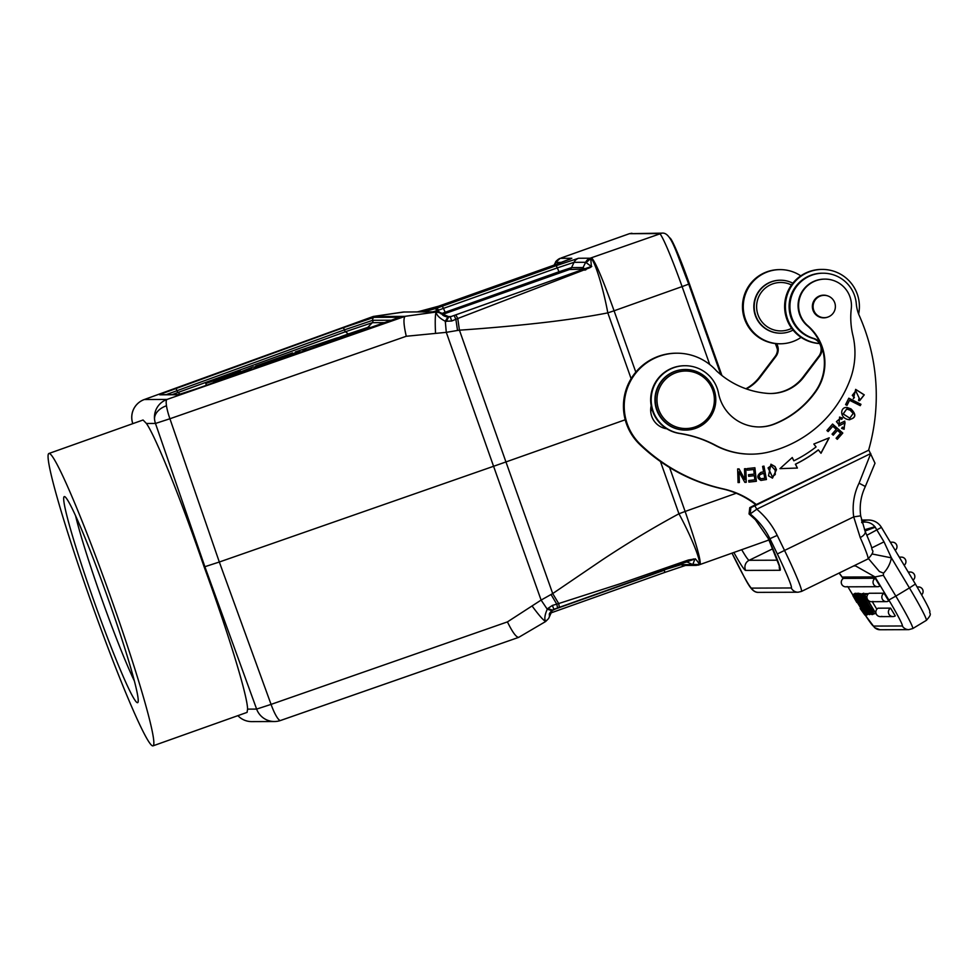 <?xml version="1.0" encoding="UTF-8"?>
<svg xmlns="http://www.w3.org/2000/svg" width="979" height="979" viewBox="0 0 979 979"><rect width="100%" height="100%" fill="white"/><g stroke="black" fill="none" stroke-linecap="round" stroke-linejoin="round"><path stroke-width="1.47" d="M775.772 343.605A11.356 11.332 -90.2 0 1 776.041 344.07A11.356 11.332 89.8 0 1 777.142 346.909A11.356 11.332 -90.2 0 1 775.148 356.417L759.337 377.27A41.632 41.534 -90.2 0 1 745.912 388.761M746.377 388.92A41.632 41.534 89.8 0 0 760.12 377.27L775.919 356.417A11.356 11.332 89.8 0 0 776.604 343.678A37.092 37.006 89.8 0 0 779.614 343.8L780.398 343.788A37.092 37.006 -90.2 0 1 765.639 272.627A37.092 37.006 -90.2 0 1 800.798 275.858M780.116 269.617L779.345 269.617A37.092 37.006 89.8 0 0 742.975 312.766A37.092 37.006 89.8 0 0 776.604 343.678M801.079 337.363A37.092 37.006 -90.2 0 1 780.398 343.788M749.094 513.914L749.057 513.975A71.908 71.736 -90.2 0 1 755.384 519.678L768.442 538.707A7.575 3.378 155.7 0 1 768.331 538.499L779.602 566.743M755.69 504.626L749.779 507.636L749.082 513.999L750.171 513.987L750.869 507.636L754.87 505.8L756.779 509.202L750.171 513.987A71.908 71.736 89.8 0 1 769.91 538.695L768.442 538.707A56.77 3.659 70.4 0 1 768.136 540.286L698.896 564.92L692.753 564.614L694.943 558.96L557.675 607.922L688.066 561.383L687.356 562.105L692.753 564.614M756.62 504.748A83.264 83.068 89.8 0 0 723.224 488.876A174.091 173.687 -90.2 0 1 640.413 444.356A52.988 52.866 -90.2 0 1 676.881 353.199L676.097 353.199A52.988 52.866 89.8 0 0 639.642 444.356A174.091 173.687 89.8 0 0 722.453 488.876A83.264 83.068 -90.2 0 1 755.849 504.748L868.862 450.12L754.87 505.8M750.869 507.636L749.779 507.636L749.057 513.975L755.36 519.665L768.331 538.499M676.881 353.199A52.988 52.866 -90.2 0 1 716.432 370.808A85.002 84.806 89.8 0 0 767.352 393.374A41.632 41.534 89.8 0 0 803.82 377.062L819.619 356.221A11.356 11.332 89.8 0 0 821.614 346.701A49.195 49.085 -90.2 0 1 815.483 391.306A92.038 91.83 -90.2 0 1 773.997 424.054A41.632 41.534 -90.2 0 1 759.178 426.942M685.043 365.73L684.517 365.73A34.057 33.984 89.8 0 0 651.182 405.734A18.919 18.882 89.8 0 0 666.858 428.814A34.057 33.984 89.8 0 0 679.438 433.452A113.54 113.27 -90.2 0 1 715.135 445.335A75.689 75.518 89.8 0 0 750.795 454.158L751.309 454.158A75.689 75.518 -90.2 0 1 715.661 445.335A113.54 113.27 89.8 0 0 679.952 433.44A34.057 33.984 -90.2 0 1 670.052 369.279A34.057 33.984 -90.2 0 1 718.525 393.277A41.632 41.534 89.8 0 0 774.511 424.054A92.038 91.83 89.8 0 0 815.996 391.306A49.195 49.085 89.8 0 0 807.81 325.713A26.494 26.433 -90.2 0 1 824.93 279.113A26.494 26.433 -90.2 0 1 851.277 308.691A75.689 75.518 89.8 0 0 852.856 335.234A75.689 75.518 -90.2 0 1 850.139 379.571A117.015 116.746 -90.2 0 1 769.678 451.808A75.689 75.518 -90.2 0 1 751.309 454.158M824.93 279.113L824.416 279.125A26.494 26.433 89.8 0 0 807.283 325.713A49.195 49.085 -90.2 0 1 820.524 343.874A11.356 11.332 89.8 0 0 813.794 338.453A33.298 33.225 -90.2 0 1 823.058 273.202A33.298 33.225 -90.2 0 1 856.282 303.723A37.851 37.753 89.8 0 0 858.962 314.883A196.803 196.338 -90.2 0 1 868.618 450.12M818.383 449.912L821.002 453.277L829.213 437.809L813.83 444.038L816.07 446.926A127.539 127.246 -90.2 0 1 793.871 460.815L792.268 457.523L779.933 468.647L797.408 468.048L795.535 464.205A131.321 131.015 89.8 0 0 818.383 449.912L818.236 449.912A131.321 131.015 -90.2 0 1 795.376 464.205L795.535 464.205M837.302 439.314L842.797 433.048L832.578 424.054L826.912 430.527L828.124 431.592L832.786 426.269L836.262 429.328L832.052 434.125L833.251 435.178L837.461 430.381L840.594 433.134L836.103 438.249L837.302 439.314M860.957 404.303L848.805 398.196L845.575 404.645L847.006 405.367L849.552 400.289L860.272 405.661L860.957 404.303L860.149 405.6M853.394 398.686L854.386 397.437L852.44 395.357L855.781 390.915L859.623 399.089L858.791 399.04L858.607 400.595L859.672 400.668L864.261 394.855L855.683 389.397L853.394 398.686M761.013 480.408L766.447 479.526L763.963 466.126L762.604 466.383L763.62 471.829L761.001 472.306C756.791 475.488 756.791 478.193 761.013 480.408L761.172 480.408M776.494 469.7L775.038 466.567L770.962 464.23L768.491 475.831L772.48 478.131L776.494 469.7L772.407 478.131M846.529 407.533L847.667 407.619C839.909 405.93 839.187 418.388 848.781 419.661C856.013 418.266 856.723 414.655 850.91 408.83L846.615 407.533M848.781 419.661L849.784 419.734M841.512 422.671L838.575 424.286L836.58 421.619L839.872 418.694L841.793 419.33L842.527 418.082L839.615 417.091L838.868 425.938L845.061 422.72L844.082 427.701L842.381 427.15L841.622 428.398L844.131 429.255L844.816 421.129L841.512 422.671M756.375 481.289L754.895 467.742L747.185 468.586L747.356 470.189L753.708 469.492L754.209 474.105L748.494 474.729L748.666 476.32L754.381 475.696L754.833 479.845L748.727 480.518L748.898 482.109L756.375 481.289L748.898 482.096M744.835 479.429L739.059 468.892L737.64 468.941L738.056 482.561L739.378 482.525L739.047 471.829L744.835 482.353L746.243 482.304L745.827 468.684L744.517 468.733L744.835 479.429L738.9 468.904M865.326 486.514L875.006 463.214L868.862 450.12M823.058 273.202L822.274 273.202A33.298 33.225 89.8 0 0 813.023 338.465A11.356 11.332 -90.2 0 1 819.521 343.482A37.092 37.006 -90.2 0 1 807.785 272.431A37.092 37.006 -90.2 0 1 858.632 314.039M819.521 343.482A11.356 11.332 -90.2 0 1 818.836 356.221L803.037 377.074A41.632 41.534 -90.2 0 1 770.51 393.509M651.182 405.734A34.057 33.984 89.8 0 0 666.858 428.814M827.83 295.939A11.356 11.332 89.8 0 0 812.668 309.119A11.356 11.332 89.8 0 0 827.904 317.049M685.471 369.511L685.055 369.511A30.276 30.202 89.8 0 0 658.01 413.052A30.276 30.202 89.8 0 0 685.276 430.062L685.692 430.062A30.276 30.202 -90.2 0 1 672.34 372.571A30.276 30.202 -90.2 0 1 712.736 386.521A30.276 30.202 -90.2 0 1 685.692 430.062M824.514 317.661A11.356 11.332 -90.2 0 1 823.094 317.845M823.009 295.168A11.356 11.332 -90.2 0 1 824.428 295.34M821.454 317.637A11.161 11.136 89.8 0 0 822.446 317.673L824.281 317.673A11.161 11.136 -90.2 0 1 815.899 299.109A11.161 11.136 -90.2 0 1 834.389 301.899A11.161 11.136 -90.2 0 1 824.281 317.673M824.196 295.34L822.36 295.352A11.161 11.136 89.8 0 0 821.369 295.401M711.476 387.182A28.758 28.697 -90.2 0 1 698.247 425.645A28.758 28.697 -90.2 0 1 659.883 412.379A28.758 28.697 -90.2 0 1 673.111 373.929A28.758 28.697 -90.2 0 1 711.476 387.182M822.262 269.421L821.491 269.421A37.092 37.006 89.8 0 0 785.182 312.974A37.092 37.006 89.8 0 0 819.558 343.543M652.295 410.189L650.692 410.764M721.939 375.544L689.424 283.873A49.195 3.17 -109.6 0 0 669.783 237.921L669.587 237.921M134.331 680.882A101.804 6.572 70.4 0 1 101.118 597.166A101.804 6.572 70.4 0 1 75.542 515.627M108.436 599.637A109.379 7.061 70.4 0 1 137.978 702.347A109.379 7.061 70.4 0 1 93.482 599.699A109.379 7.061 70.4 0 1 64.81 496.683A109.379 7.061 70.4 0 1 108.436 599.637M111.569 599.625A155.171 10.01 70.4 0 1 152.969 745.863A155.171 10.01 70.4 0 1 90.349 599.711A155.171 10.01 70.4 0 1 48.95 453.473A155.171 10.01 70.4 0 1 111.569 599.625M48.95 453.473L143.056 420.003L146.422 423.479C155.722 436.683 181.103 499.706 204.085 566.719C228.413 633.303 247.54 695.971 247.577 709.126L247.075 712.382L152.969 745.863M251.762 721.609A18.919 18.919 0 0 1 237.897 715.649A18.919 18.882 89.8 0 0 251.762 721.609L274.438 721.523A18.919 18.882 -90.2 0 1 256.633 709.09L271.061 704.39A18.919 3.708 70.8 0 0 276.494 716.42A18.919 3.708 70.8 0 0 280.606 720.471A18.919 3.708 70.8 0 0 280.679 720.434L518.552 637.415M280.52 720.495A18.919 18.882 -90.2 0 1 274.438 721.523A18.919 18.919 0 0 0 280.606 720.471L518.637 637.39L545.658 621.506M204.085 566.719L204.88 566.706L256.633 709.09L247.577 709.126M545.633 621.506L545.646 621.445C544.189 619.083 544.728 615.008 547.261 609.219L541.106 600.09L507.428 621.898L271.061 704.39L219.32 562.019L204.88 566.706L155.477 423.454A18.919 18.882 -90.2 0 1 167.005 399.444A18.919 3.708 70.8 0 0 166.479 405.759A18.919 3.708 70.8 0 0 169.918 418.755L155.477 423.454L146.422 423.479M144.06 399.628A18.919 6.07 70.1 0 1 144.194 399.567A18.919 6.07 70.1 0 1 144.341 399.53A18.919 18.882 89.8 0 0 132.801 423.528L132.801 423.638M372.987 316.584L405.049 316.364C403.275 318.444 403.691 325.077 406.273 336.262L446.289 332.346L493.575 466.285L505.947 461.941L552.707 593.568L602.574 559.682C628.371 542.611 653.837 527.314 678.949 513.779C691.566 536.92 701.931 563.194 699.116 564.602L693.083 564.381M507.428 621.898C512.433 632.165 516.202 637.329 518.711 637.353M406.273 336.262L169.918 418.755L219.32 562.019L493.575 466.285L541.106 600.09L552.707 593.568L558.703 603.541L619.217 584.059L687.699 560.233L687.711 561.493M405.098 316.315L436.083 312.044C435.178 314.871 434.994 321.956 435.533 333.313M447.88 316.939L445.286 321.259C439.571 318.248 436.512 315.177 436.083 312.044L441.199 312.913C442.092 315.189 444.319 316.535 447.88 316.939L450.279 316.829L451.686 321.026L455.859 319.289L457.536 330.461L446.289 332.346L445.286 321.259L451.686 321.026M446.191 321.504L448.688 317L447.011 316.241M441.003 312.827L437.136 311.824L424.201 311.873M435.998 311.909L423.075 311.958L436.34 308.336L439.008 309.988L432.975 311.836M442.349 314.528L445.665 313.329L443.45 308.385L439.008 309.988M585.687 262.286L583.056 267.561L584.487 268.882L591.377 266.508L585.687 262.286L590.741 258.554L586.188 262.519M661.988 233.137L591.414 257.771C594.999 260.818 602.55 278.489 614.078 310.796L607.812 312.876C603.088 287.043 594.192 258.97 590.741 258.554L591.377 266.508M591.757 266.435L590.166 267.597L589.578 267.145M586.029 269.739L584.487 268.882L455.81 314.859L457.768 318.518L590.166 267.597M631.125 378.665L607.812 312.876C591.01 316.18 571.516 319.191 549.317 321.895C521.538 325.187 491.568 327.953 459.432 330.18L457.768 318.518L455.859 319.289L454.121 315.458A63.5 1.456 160.5 0 1 450.279 316.829L447.807 316.511M570.463 258.994L552.45 265.701L571.834 258.272L560.11 258.334C557.039 260.108 555.497 261.466 555.472 262.433L555.521 262.348M554.555 264.954L555.68 262.396L559.853 258.664M560.233 258.321A7.942 7.93 89.8 0 0 555.729 262.396L555.374 262.629M442.288 306.194L556.158 265.688L557.32 267.879L443.45 308.385L442.288 306.194L436.34 308.336L432.522 308.348L438.604 306.207L417.446 311.897M404.498 311.946L373.415 316.437L403.409 312.02L417.225 311.897M403.409 312.02L424.862 311.873M775.307 343.556A49.195 49.085 -90.2 0 1 777.448 349.491M551.899 610.688L552.486 610.125L547.824 608.473L547.261 609.219L551.899 610.688C547.408 615.045 550.418 614.09 549.06 617.504M547.824 608.473L552.401 605.426L553.845 609.281L552.486 610.125L553.845 609.281A63.292 1.432 -19.5 0 0 557.675 607.922L556.733 604.141L558.703 603.541L559.388 607.323M552.401 605.426L556.733 604.141L551.055 594.522M687.699 560.233L688.788 559.927L688.078 561.383M694.943 558.96L688.788 559.927M693.328 558.936L693.144 559.596M695.286 558.789C698.027 561.848 699.312 563.782 699.116 564.602L698.81 564.932M545.646 621.518L548.546 618.581L545.646 621.445C543.443 620.429 538.927 615.289 532.099 606.013M457.536 330.461L459.432 330.18L505.947 461.941L625.202 419.783M700.034 564.504C701.282 561.395 696.314 543.712 685.129 511.454L678.949 513.779L660.458 461.525M551.434 611.129L552.486 610.125L551.434 611.129M445.665 313.329L569.399 269.543L584.145 269.029L584.989 270.192M559.535 272.823L558.972 271.77L440.893 313.806M258.664 366.954L258.321 366.011L295.242 353.052M258.321 366.011L287.459 354.851L255.703 366.024L292.562 352.905L262.629 364.335L295.181 352.893M255.703 366.024L256.033 366.966M256.094 366.011L256.425 366.966M257.734 366.011L258.064 366.966M259.521 366.782L259.239 365.999L296.16 353.064M259.239 365.999L296.111 352.893M258.848 366.011L259.166 366.905M297.224 353.443L296.625 352.893L260.916 366.293M297.029 352.881L287.875 356.234L299.256 352.881L260.818 365.999M264.22 364.886L285.978 357.347L264.22 364.886M302.107 351.914L295.328 351.938L295.67 352.905M295.328 351.938L336.103 338.208L350.959 334.072L345.159 336.886M339.285 338.942L345.11 336.152L333.9 339.162L301.789 349.858L308.055 349.833M207.744 384.857L253.059 366.978L259.007 366.954M253.059 369.034L247.846 369.059L213.667 382.789M247.846 369.059L248.409 370.662M240.406 371.212L205.774 383.499L240.406 371.212M208.943 382.397L237.31 372.338L208.943 382.397M233.124 374.076L223.885 377.233L232.231 374.259M233.1 374.015L212.896 381.21L232.158 374.027M220.728 378.151L214.279 380.452L220.789 378.335M862.107 522.762L862.462 522.284C867.443 521.452 871.591 522.933 874.932 526.739L864.481 529.761M861.801 521.587L862.462 522.284L861.667 522.566M868.508 558.666L879.423 571.528L883.523 573.143A30.276 30.202 89.8 0 0 891.416 557.859L884.013 541.84L874.932 526.739M842.075 577.035L843.054 578.662L842.075 577.035A22.713 22.652 -90.2 0 0 839.064 573.07L842.075 577.035L875.006 576.925L883.364 575.297L883.523 573.143M777.326 553.943A37.851 2.325 64 0 1 791.277 587.975A7.575 7.551 -90.2 0 0 798.093 592.222L801.458 591.438A45.413 2.802 64 0 0 784.632 550.626L777.216 535.378L769.91 538.695L777.326 553.943L853.712 516.875L860.223 537.557A7.575 3.794 156 0 0 865.118 531.242C873.305 550.455 871.016 546.001 872.216 550.014C873.855 551.275 872.448 554.249 867.981 558.948A45.413 2.802 -116 0 0 860.223 537.557M859.06 483.185A58.287 58.14 89.8 0 0 853.712 516.875L860.688 515.835C859.329 505.592 860.884 495.815 865.35 486.502L859.06 483.185L870.772 453.522L756.779 509.202A79.47 79.287 89.8 0 1 777.216 535.378M875.312 527.204L865.02 531.034M872.069 553.967L891.416 557.859L909.43 587.926L915.402 584.047L881.455 527.375L866.88 535.268M884.013 541.84L871.726 547.934M876.829 609.256L872.289 601.681M867.884 594.339L866.244 593.592L863.662 595.146L865.142 597.631L866.072 597.631L876.511 614.616L864.849 595.146L867.443 593.58M865.693 593.923L862.658 595.146L873.917 613.955L872.522 610.504L873.452 609.954M864.567 594.008L863.747 593.213M863.086 593.604L862.205 593.653M861.018 594.363L859.758 593.617L857.127 595.183L859.88 600.739L868.165 614.017L869.633 614.641L857.971 595.171L860.565 593.617M859.183 593.947L858.534 593.213L855.952 594.767L867.321 614.641L868.312 614.188M857.739 593.69L857.017 593.262M856.038 593.837L855.328 593.225L855.487 594.118L855.328 593.225L852.733 594.779L863.833 612.279L864.885 615.081L860.186 608.522L861.165 607.935M878.053 608.179A4.54 4.54 0 0 0 880.402 616.611L880.402 616.611A4.54 4.528 89.8 0 1 878.053 608.179L890.596 608.13L895.259 615.913A4.54 4.528 -90.2 0 1 892.934 616.574L892.934 616.574A4.54 4.528 -90.2 0 1 890.596 608.13M888.699 600.984A4.54 4.528 -90.2 0 1 886.387 601.632A4.54 4.54 0 0 0 888.712 600.984L884.037 593.201L869.107 593.262A4.54 4.528 89.8 0 0 871.469 601.693L871.469 601.693A4.54 4.528 89.8 0 0 872.962 601.424M879.913 586.066A4.54 4.528 -90.2 0 1 877.6 586.715A4.54 4.54 0 0 0 879.925 586.054L875.25 578.271L843.445 578.405A4.54 4.528 89.8 0 0 845.807 586.825L845.807 586.825A4.54 4.528 89.8 0 0 847.312 586.568M864.983 531.01A7.575 3.794 156 0 1 865.118 531.242L860.676 515.835M864.849 595.146L863.662 595.146M872.522 610.504L871.334 608.51L872.252 607.959M875.397 613.184L874.112 613.955M865.485 593.592L862.658 595.146M872.142 607.763L870.906 608.51L862.903 595.146M863.172 597.288L872.962 614.384L862.23 597.214L861.202 594.742L863.172 597.288L863.723 596.945M861.177 594.755L863.784 593.188L859.709 595.159L870.698 614.004L869.633 614.641M871.543 612.01L862.609 597.129L871.555 611.997M872.766 614.261L872.167 614.628L860.504 595.159M870.698 614.004L872.167 614.628M862.242 593.617L859.709 595.159L862.291 593.604M865.032 604.006L861.312 597.643L863.906 602.697L865.399 603.774M861.312 597.643L861.961 598.022M869.939 612.144L866.55 606.49L870.294 611.936M864.114 603.468L862.511 600.91M862.352 600.641L861.753 600.996L863.919 603.59M862.364 600.996L861.753 600.996M857.971 595.171L859.758 593.617M862.499 604.019L858.779 597.655L861.373 602.709L862.866 603.786M858.779 597.655L859.427 598.034M867.406 612.156L864.016 606.503L867.761 611.948M858.767 593.213L856.172 594.767L867.553 614.641M863.05 608.314L862.438 608.681L864.384 611.704L863.735 609.427L855.01 596.456L854.508 594.767L859.819 601.534M856.013 597.251L859.464 601.742M856.662 597.863L857.543 600.58L866.219 613.429L866.709 615.069L865.962 614.42L862.181 608.681L862.976 608.204M867.443 614.641L866.709 615.069M865.277 612.56L865.008 611.74M857.053 593.225L854.459 594.779L857.102 593.213M860.186 608.522L861.226 608.057M860.455 608.522L863.392 612.597L862.585 610.517L854.202 597.263M854.226 597.263L856.821 602.477L857.616 601.999M852.905 595.673L856.821 602.477M865.974 614.433L864.885 615.081M797.408 468.048L795.376 464.205M797.249 468.048L779.945 468.647M792.158 457.621L793.871 460.815M829.017 437.894L820.916 453.155M832.517 424.14L842.638 433.048L837.216 439.241M837.461 430.381L833.166 435.104M832.786 426.269L828.026 431.506M848.769 398.269L860.798 404.303M849.552 400.289L846.884 405.306M854.386 397.437L853.296 398.612M855.597 389.397L864.102 394.855L859.586 400.668M858.791 399.065L859.623 399.089M855.781 390.915L852.281 395.357L854.226 397.437M763.816 466.151L766.288 479.526L760.854 480.408M760.744 478.792L760.903 478.792C757.979 476.124 758.982 474.325 763.914 473.408L764.795 478.193L760.744 478.792C757.819 476.124 758.823 474.325 763.755 473.408L763.914 473.408M770.889 464.23L774.879 466.567L776.347 469.7M771.073 465.759L768.062 467.913L772.284 476.577L768.221 467.913L771.073 465.759L775.123 470.042L775.258 474.558L772.443 476.577M847.508 407.619L850.751 408.83C856.564 414.655 855.854 418.266 848.622 419.661M846.676 409.063L843.103 413.933L849.76 418.18L843.262 413.933L846.676 409.063L850.066 410.152L853.198 413.444L849.76 418.18M844.742 421.129L844.057 429.255M842.344 427.211L844.082 427.701M845.061 422.72L838.795 425.938M839.541 417.091L842.381 418.082L841.683 419.257M839.872 418.694L836.421 421.619L838.575 424.286M754.748 467.766L756.216 481.289M753.708 469.492L747.356 470.177M754.381 475.696L748.666 476.308M746.243 482.304L744.835 482.341M745.68 468.696L746.096 482.304M739.047 471.829L739.218 482.525L738.056 482.561M780.52 280.214L780.165 280.214A26.494 26.433 89.8 0 0 753.879 308.299A26.494 26.433 89.8 0 0 780.349 333.19L780.716 333.19A26.494 26.433 -90.2 0 1 754.234 308.299A26.494 26.433 -90.2 0 1 792.831 283.212M793.051 330.082A26.494 26.433 -90.2 0 1 780.716 333.19M791.693 328.308A24.218 24.169 -90.2 0 1 756.657 308.165A24.218 24.169 -90.2 0 1 791.485 284.987M775.919 356.417L775.148 356.417M759.337 377.27L760.12 377.27M741.703 549.696A52.988 3.267 -116 0 0 749.143 560.294A7.575 7.551 89.8 0 0 745.668 570.414A60.551 3.732 -116 0 1 733.871 552.486M772.835 548.729L749.143 560.294L777.485 560.196M779.37 565.776A7.575 7.551 -90.2 0 0 780.03 570.292L745.668 570.414M881.455 527.375C878.42 522.639 874.088 520.192 868.434 520.02A15.138 15.101 -90.2 0 0 861.875 521.55L861.789 521.55M732.488 554.077L732.476 554.102A37.851 2.325 64 0 0 751.627 588.122A7.575 7.551 89.8 0 0 758.444 592.368C750.159 592.919 745.619 578.552 732.476 554.102L732.011 553.135M732.023 553.135L732.5 554.102M780.03 570.292A60.551 3.732 -116 0 0 768.442 538.707M751.627 588.122L791.277 587.975M813.023 338.465L813.794 338.453M820.524 343.874A11.356 11.332 -90.2 0 1 821.614 346.701M819.619 356.221L818.836 356.221M803.037 377.074L803.82 377.062M640.413 444.356L639.642 444.356M722.453 488.876L723.224 488.876M709.738 364.518L682.094 286.59L614.078 310.796L635.799 372.118M736.245 493.245L685.129 511.454L669.587 467.509M631.932 233.247L629.35 233.7A56.77 3.659 70.4 0 1 629.436 233.687L661.926 233.137C671.08 231.913 675.889 251.554 688.739 284.13L682.094 286.59A56.77 3.659 70.4 0 0 659.43 233.577L629.436 233.687L561.42 257.881M689.424 283.873L688.726 284.13L720.85 374.663M373.268 316.474L144.341 399.53L167.005 399.444L405.049 316.364M373.134 316.523L144.194 399.567A18.919 18.919 0 0 0 131.737 417.752A18.919 13.033 -1.2 0 0 131.847 418.975M374.149 317.343A2.276 2.264 89.8 0 0 372.791 320.292L344.424 329.862A2.276 0.722 -109.9 0 0 342.944 327.867L374.149 317.343L399.212 317.257L371.298 327.769L197.183 388.541L398.649 317.637M342.944 327.867L163.53 393.081L159.724 394.806L178.117 394.745L197.171 388.541M423.075 311.958A7.942 7.93 -90.2 0 1 424.176 311.873M435.276 308.715L439.632 312.228M578.565 258.248L590.166 258.211A7.942 7.93 -90.2 0 0 585.65 262.286L574.049 262.323A7.954 7.93 90 0 1 578.565 258.248L556.158 265.688M569.399 269.543A3.781 3.781 89.8 0 0 571.552 267.597L574.049 262.323L557.32 267.879L558.972 271.77M590.166 258.211L591.414 257.771M552.45 265.713L438.58 306.219M561.652 262.372L555.729 262.396M431.396 308.728L432.583 308.324M417.176 311.897L431.47 308.703M416.344 311.983A7.942 7.93 -90.2 0 1 417.091 311.909M685.949 565.299L664.79 572.409L685.386 565.434M552.682 609.954L664.374 570.219L664.79 572.409L550.969 612.903M698.773 564.932A7.942 7.93 -90.2 0 1 697.77 565.226M696.461 565.385L696.155 565.397A7.942 7.93 -90.2 0 1 692.716 564.626L681.115 564.663A7.942 7.93 -90.2 0 0 684.615 565.434M664.276 569.851L681.115 564.663L680.136 564.198M685.961 562.117L687.356 562.105A3.781 3.781 89.8 0 0 686.671 561.86M455.81 314.859L454.121 315.458M580.902 269.506A3.781 3.781 89.8 0 0 583.056 267.561L571.552 267.597L558.985 271.77M437.136 311.824L448.859 316.719A3.781 3.781 89.8 0 0 450.107 316.498M392.151 320.231L372.791 320.292A2.276 2.264 -90.2 0 1 372.314 322.678L345.501 331.722A2.276 0.722 70.1 0 1 344.424 329.862L166.149 394.659M178.117 394.745A2.276 2.264 -90.2 0 1 178.863 394.61L197.183 388.541M178.729 394.61L160.47 394.672A2.276 2.264 89.8 0 0 159.724 394.806M175.474 388.614A2.276 0.722 70.1 0 1 176.954 390.609A2.276 0.722 -109.9 0 0 178.043 392.469L172.169 394.635M385.665 322.629L372.314 322.678L367.798 327.378L372.436 327.365M180.185 394.207L178.043 392.469L345.501 331.722L348.279 333.961L367.798 327.378A2.276 2.264 -90.2 0 1 366.929 327.953L348.683 334.096A2.276 0.722 70.1 0 1 348.279 333.961L339.97 336.984M344.792 335.516L348.683 334.096M370.808 327.941L366.929 327.953M154.511 418.902A18.919 12.874 -8.6 0 1 166.479 405.759M861.447 520.045L868.434 520.02A15.138 15.101 -90.2 0 1 881.43 527.363L915.402 584.047C925.351 601.106 930.172 610.321 929.866 611.691C929.022 614.041 933.048 612.989 926.354 620.368A37.851 2.227 -121 0 0 909.43 587.926L895.834 596.113L883.364 575.297M880.035 629.754L874.663 627.698L865.13 614.947A30.276 1.774 59 0 0 873.537 626.083A7.575 7.551 89.8 0 0 880.035 629.754L908.818 629.644A7.575 7.551 -90.2 0 1 902.32 625.973A30.276 1.774 59 0 0 888.834 600.017L875.006 576.925L855.499 565.899L853.553 565.997M860.822 608.143A30.276 1.774 59 0 1 857.188 602.256L860.81 608.155M852.697 594.791L847.924 586.813L852.709 594.779L855.291 593.225M873.537 626.083L902.32 625.973M888.834 600.017L895.834 596.113A37.851 2.227 59 0 1 912.758 628.555L926.354 620.368M873.868 610.651L872.693 611.349M863.906 602.697L864.53 602.318M862.707 600.8L863.38 600.396M861.373 602.709L861.997 602.33M860.186 600.8L860.847 600.408M858.228 600.164L857.543 600.58M859.072 601.547L858.412 601.95M860.003 601.84L858.828 602.55M860.859 603.345L860.027 603.847M895.259 615.913A4.54 4.54 0 0 1 892.934 616.574L880.402 616.611A4.54 4.528 89.8 0 0 881.908 616.354M869.107 593.262A4.54 4.54 0 0 0 871.469 601.693L886.387 601.632A4.54 4.528 -90.2 0 1 884.037 593.201M843.457 578.393A4.54 4.54 0 0 0 845.807 586.825L877.6 586.715A4.54 4.528 -90.2 0 1 875.25 578.271M917.25 587.155A4.54 4.528 -90.2 0 1 918.535 586.959L918.535 586.959A4.54 4.528 -90.2 0 1 921.667 594.804A4.54 4.54 0 0 0 918.535 586.959L917.139 586.972M908.451 572.434A4.54 4.528 -90.2 0 1 910.286 572.03L910.286 572.03A4.54 4.528 -90.2 0 1 913.077 580.168A4.54 4.54 0 0 0 910.286 572.03L908.218 572.042M899.517 557.516A4.54 4.528 -90.2 0 1 901.39 557.112L901.39 557.112A4.54 4.528 -90.2 0 1 904.155 565.262A4.54 4.54 0 0 0 901.39 557.112L899.273 557.112M890.572 542.599A4.54 4.528 -90.2 0 1 892.444 542.182L892.444 542.182A4.54 4.528 -90.2 0 1 895.21 550.333A4.54 4.54 0 0 0 892.444 542.182L890.327 542.195M768.98 539.931L768.136 540.286M131.737 417.752A18.919 18.919 0 0 0 132.752 423.515M552.45 265.701L438.592 306.207M555.362 262.653L554.09 265.125M629.35 233.7L561.334 257.905M548.546 618.581L549.121 617.382M552.18 610.541L557.687 607.922M696.155 565.397L684.554 565.434M664.79 572.409L550.957 612.903M549.133 617.382L552.193 610.517M351.216 334.781L350.959 334.072M206.41 385.31L205.774 383.499M798.093 592.222L758.444 592.368M801.458 591.438L867.981 558.948M908.818 629.644L912.758 628.555"/></g></svg>
